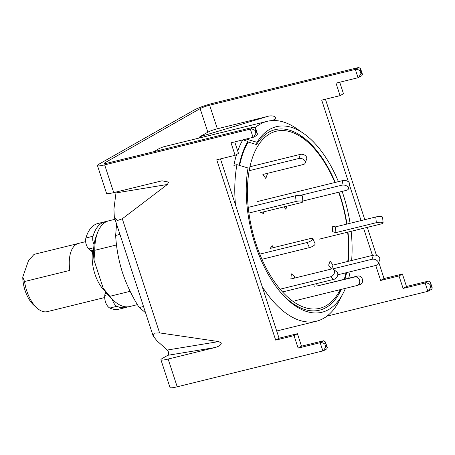 <?xml version="1.0" encoding="UTF-8"?>
<svg xmlns="http://www.w3.org/2000/svg" width="455" height="455" viewBox="0 0 455 455"><rect width="100%" height="100%" fill="white"/><g stroke="black" fill="none" stroke-linecap="round" stroke-linejoin="round"><path stroke-width="0.68" d="M305.333 140.049A98.525 50.744 76.2 0 0 299.037 134.509A98.525 50.744 -103.8 0 1 302.643 137.518L307.955 142.267A91.176 46.956 -103.8 0 1 334.908 182.506M130.147 291.314L109.814 296.307A44.118 22.722 76.2 0 0 114.376 301.187A44.118 22.722 76.2 0 0 129.749 306.522L137.438 304.634M262.205 286.627A102.938 53.019 76.2 0 0 316.379 321.241A102.938 53.019 76.2 0 0 338.992 301.233L342.939 293.674A95.533 49.203 -103.8 0 1 280.86 292.639A95.533 49.203 -103.8 0 1 255.175 244.483A95.533 49.203 -103.8 0 1 248.055 168.003L236.964 164.636A102.938 53.019 76.2 0 0 235.462 204.801M338.423 294.823A98.525 50.744 76.2 0 0 340.567 289.551L340.221 290.483A98.525 50.744 -103.8 0 1 338.423 294.823M338.998 192.158A92.945 47.872 -103.8 0 1 340.158 195.587A92.945 47.872 -103.8 0 1 346.949 224.059M347.984 232.095A92.945 47.872 -103.8 0 1 348.257 261.341M346.579 272.636A92.945 47.872 -103.8 0 1 345.004 279.142M341.284 289.374A92.945 47.872 -103.8 0 1 339.948 292.11A92.945 47.872 -103.8 0 1 280.2 291.86M239.631 165.444A98.525 50.744 76.2 0 1 248.191 142.045L256.552 144.582L257.047 142.33A95.533 49.203 -103.8 0 1 303.576 133.434A95.533 49.203 -103.8 0 1 338.412 181.642M342.12 191.39A95.533 49.203 -103.8 0 1 343.161 194.461A95.533 49.203 -103.8 0 1 350.071 223.291M256.552 144.582A92.945 47.872 -103.8 0 1 301.648 136.21A92.945 47.872 -103.8 0 1 335.255 182.421M351.135 231.322A95.533 49.203 -103.8 0 1 351.624 260.51M350.128 271.766A95.533 49.203 -103.8 0 1 348.712 278.232M345.396 288.368A95.533 49.203 -103.8 0 1 342.939 293.674M303.576 133.434L296.569 128.572A102.938 53.019 76.2 0 0 267.261 121.314A102.938 53.019 76.2 0 0 255.215 127.61M257.047 142.33L245.956 138.963M267.261 121.314L165.051 146.425A102.938 53.019 76.2 0 0 154.467 151.543M236.964 164.636L233.904 165.393A102.938 53.019 -103.8 0 1 236.572 154.467M220.777 159.887A102.938 53.019 -103.8 0 1 221.119 158.744A102.938 53.019 76.2 0 0 220.777 159.887M115.013 219.287L108.7 220.84A44.118 22.722 76.2 0 0 97.552 232.693A44.118 22.722 76.2 0 0 94.776 250.307L116.525 244.961M94.776 250.307L93.997 260.061L103.245 288.351L109.814 296.307M103.245 288.351A39.704 20.452 76.2 0 0 111.191 298.338L114.376 301.187M97.552 232.693L96.045 236.697A39.704 20.452 76.2 0 0 93.997 260.061M106.897 221.437A44.118 22.722 76.2 0 0 105.025 221.744A44.118 22.722 76.2 0 0 101.948 222.973A44.118 22.722 76.2 0 0 93.002 236.236A7.354 3.788 76.2 0 0 94.077 244.619M105.025 221.744L97.927 223.485A44.118 22.722 76.2 0 0 94.85 224.719A44.118 22.722 76.2 0 0 85.904 237.982A7.354 3.788 76.2 0 0 88.867 248.97L93.73 247.776M105.509 291.848A7.354 3.788 76.2 0 0 104.98 293.816L106.652 293.401M112.34 299.362A8.821 4.544 76.2 0 0 116.946 306.295A44.118 22.722 76.2 0 0 126.075 307.426A44.118 22.722 76.2 0 0 127.878 306.829M107.716 294.721L104.775 295.443A8.821 4.544 76.2 0 0 109.848 308.041A44.118 22.722 76.2 0 0 118.977 309.173L126.075 307.426M104.775 295.443L104.98 293.816M93.588 250.125L90.915 250.785A7.354 3.788 76.2 0 0 93.457 251.661L93.554 251.638M90.915 250.785L88.867 248.97M300.562 195.32L341.847 185.179A4.413 2.611 12.4 0 1 347.842 186.846A4.413 2.611 12.4 0 1 348.479 188.694A4.413 2.611 12.4 0 1 346.494 190.315L302.831 201.042M257.684 201.48L342.865 180.55A4.413 2.611 12.4 0 1 348.86 182.216A4.413 2.611 12.4 0 1 349.497 184.065L348.479 188.694M283.732 206.94L285.939 209.374L286.627 206.229M249.152 170.705L298.895 158.482A4.413 2.969 19.3 0 1 304.759 160.609A4.413 2.969 19.3 0 1 305.254 162.97A4.413 2.969 19.3 0 1 303.28 164.534L262.888 174.458L265.811 178.496L267.25 174.384L266.636 173.537M249.931 166.757L300.334 154.376A4.413 2.969 19.3 0 1 306.198 156.497A4.413 2.969 19.3 0 1 306.693 158.858L305.254 162.97M338.679 192.232A91.176 46.956 -103.8 0 1 339.925 195.906A91.176 46.956 -103.8 0 1 346.63 224.139M347.654 232.175A91.176 46.956 -103.8 0 1 347.768 261.46M345.954 272.79A91.176 46.956 -103.8 0 1 344.253 279.325M340.203 289.642A91.176 46.956 -103.8 0 1 255.96 243.641A91.176 46.956 -103.8 0 1 255.966 149.348A91.176 46.956 -103.8 0 1 307.955 142.267M248.191 142.045L247.816 141.528A99.264 51.125 76.2 0 0 239.182 165.313M237.72 151.02A102.938 53.019 -103.8 0 1 242.771 139.935M247.816 141.528L242.896 139.719M248.908 213.037L296.091 201.446A4.413 1.024 -5.6 0 1 302.171 201.178A4.413 1.024 -5.6 0 1 302.888 201.656A4.413 1.024 -5.6 0 1 300.909 202.72L260.51 212.644L263.724 213.492L263.564 211.893M248.231 207.372L295.534 195.752A4.413 1.024 -5.6 0 1 301.614 195.485A4.413 1.024 -5.6 0 1 302.336 195.957L302.888 201.656M261.943 259.282L309.417 247.617A4.413 1.314 -24.6 0 0 314.797 244.722A4.413 1.314 -24.6 0 0 315.133 243.783L312.801 238.682A4.413 1.314 -24.6 0 0 310.492 238.522L270.094 248.447L272.369 245.785L273.233 247.674M259.771 254.135L307.085 242.509A4.413 1.314 -24.6 0 0 312.46 239.614A4.413 1.314 -24.6 0 0 312.801 238.682M282.549 291.951L333.794 279.364A4.413 3.145 -51.5 0 0 337.815 274.598A4.413 3.145 -51.5 0 0 336.893 272.044L333.669 269.479A4.413 3.145 -51.5 0 0 331.268 269.064L290.87 278.989L291.337 273.836L294.561 276.401L294.408 278.119M280.121 289.187L330.569 276.794A4.413 3.145 -51.5 0 0 334.59 272.027A4.413 3.145 -51.5 0 0 333.669 269.479M295.096 300.721L357.027 285.507A4.413 3.776 -108.3 0 0 357.266 285.439L360.15 284.489A4.413 3.776 -108.3 0 0 362.442 279.398A4.413 3.776 -108.3 0 0 357.63 276.037L317.232 285.962L316.595 283.59M357.266 285.439A4.413 3.776 -108.3 0 0 359.558 280.348A4.413 3.776 -108.3 0 0 354.746 276.993L317.232 285.962M313.654 284.312L314.348 286.917M337.798 274.792L376.342 265.322A4.413 2.969 -160.7 0 0 378.31 263.758L379.749 259.646A4.413 2.969 -160.7 0 0 379.26 257.285A4.413 2.969 -160.7 0 0 373.39 255.164L332.997 265.089L330.074 261.051L328.635 265.163L331.433 269.024M378.31 263.758A4.413 2.969 -160.7 0 0 377.821 261.397A4.413 2.969 -160.7 0 0 371.951 259.27L332.434 268.979M331.627 268.996L332.997 265.089M319.217 239.165L381.142 223.951A4.413 1.024 174.4 0 0 383.121 222.882L382.57 217.189A4.413 1.024 174.4 0 0 381.847 216.716A4.413 1.024 174.4 0 0 375.767 216.978L335.375 226.903L332.161 226.055L332.713 231.749L335.926 232.596L335.375 226.903M383.121 222.882A4.413 1.024 174.4 0 0 382.405 222.41A4.413 1.024 174.4 0 0 376.325 222.677L335.926 232.596M37.037 308.08L33.852 305.231A24.997 12.877 -103.8 0 1 25.082 290.523A24.997 12.877 -103.8 0 1 22.75 277.067L24.542 281.531A29.41 15.146 76.2 0 0 26.726 290.779A29.41 15.146 76.2 0 0 37.037 308.08A29.41 15.146 76.2 0 0 47.286 311.641L104.69 297.536M92.53 251.666A29.41 15.146 76.2 0 0 94.907 274.029A29.41 15.146 76.2 0 0 105.025 291.149M77.754 243.63L34.062 254.362L28.506 260.635L22.75 277.067M24.542 281.531L69.831 270.406A29.41 15.146 -103.8 0 1 78.544 243.391L85.648 241.645M348.399 181.784L321.713 100.14L340.078 95.63L335.995 83.146L358.045 77.731L361.935 75.61L362.436 74.324L361.617 73.198L360.707 70.423L360.587 68.671L358.711 67.482L213.031 103.274A14.708 1.82 -18.1 0 0 194.018 110.127L99.201 164.033A14.708 1.82 -18.1 0 0 97.461 165.592L106.533 193.335A14.708 1.82 -18.1 0 0 113.739 192.613L162.037 180.806L168.686 182.114L167.36 184.491L115.979 192.931L115.997 192.061M160.933 359.78A14.708 1.82 -18.1 0 1 162.668 358.216L167.804 355.298C168.612 354.627 168.794 353.433 168.339 351.704L167.326 350.026L157.003 340.88L153.153 335.972L154.353 333.128L159.591 332.901L218.707 341.586L221.272 343.007C221.363 344.793 219.282 346.306 215.022 347.54L168.14 359.058A14.708 1.82 -18.1 0 1 160.933 359.78L169.999 387.518A14.708 1.82 161.9 0 0 177.205 386.801L323.471 350.771L325.78 346.864L326.457 346.477L325.427 341.95L323.55 340.761L301.506 346.175L297.428 333.697L294.038 335.619L298.122 348.103L320.166 342.689L323.55 340.761M167.36 184.491L122.287 218.775L117.538 220.476L114.313 217.137L113.932 209.112L115.979 192.931M253.651 137.165L256.967 135.283L257.462 134.003L256.643 132.877L255.738 130.102L255.056 130.488L255.966 133.258L253.651 137.165L231.026 142.819L235.104 155.303L216.745 159.813L275.679 340.13L294.038 335.619M255.056 130.488C253.537 129.317 251.968 128.85 250.347 129.083L104.667 164.875A14.708 1.82 -18.1 0 1 97.461 165.592M199.131 138.053L199.876 136.739L267.631 116.423L217.348 128.776L209.641 105.196A7.354 0.91 -18.1 0 0 200.137 108.626L105.321 162.526A7.354 0.91 -18.1 0 0 104.451 163.311A7.354 0.91 -18.1 0 0 108.057 162.947L253.736 127.155L255.613 128.35L257.462 134.003M217.348 128.776A7.354 0.91 161.9 0 0 207.844 132.206L199.876 136.739M234.74 141.909L238.488 153.381L235.104 155.303M220.459 158.903L279.063 338.207L297.428 333.697M340.078 95.63L343.462 93.702L339.714 82.23M326.963 316.123L427.859 291.331L431.755 289.209L432.25 287.93L431.431 286.804L430.402 282.276L428.525 281.088L406.48 286.502L402.396 274.018L384.037 278.528L378.776 262.427M376.461 255.352L367.31 227.346M364.802 219.674L325.433 99.224M267.631 116.423C272.676 114.734 278.335 117.242 274.695 119.551L270.987 120.666M273.591 120.518L274.695 119.551M430.527 284.028L429.85 284.415C428.331 283.243 426.762 282.777 425.141 283.01L403.096 288.424L399.012 275.94L380.653 280.456L375.756 265.47M372.463 255.392L363.59 228.262M361.082 220.59L349.355 184.707M209.641 105.196L355.321 69.405L358.711 67.482M298.122 348.103L301.506 346.175M402.396 274.018L399.012 275.94M403.096 288.424L406.48 286.502M380.653 280.456L384.037 278.528M275.679 340.13L279.063 338.207M255.738 130.102L255.613 128.35M360.707 70.423L360.03 70.809C358.512 69.638 356.942 69.171 355.321 69.405L358.045 77.731M358.625 77.492L360.94 73.585L361.617 73.198M323.471 350.771L326.781 348.888L327.276 347.603L326.457 346.477M325.552 343.701L324.876 344.088C323.357 342.916 321.787 342.45 320.166 342.689L322.885 351.01M428.445 291.092L430.754 287.185L431.431 286.804M145.549 312.704L139.207 307.54C132.217 296.541 126.655 284.932 122.509 272.71C118.624 260.397 116.343 247.981 115.65 235.468L116.554 223.996M115.65 235.468L119.955 234.41M139.207 307.54L143.513 306.482M93.002 236.236L85.904 237.982M116.946 306.295L109.848 308.041M342.865 180.55L341.847 185.179M298.895 158.482L300.334 154.376M296.091 201.446L295.534 195.752M309.417 247.617L307.085 242.509M333.794 279.364L330.569 276.794M354.746 276.993L357.63 276.037M371.951 259.27L373.39 255.164M376.325 222.677L375.767 216.978M215.022 347.54L167.804 355.298M159.591 332.901L122.287 218.775M177.205 386.801L168.14 359.058M253.071 137.404L250.347 129.083L253.736 127.155M113.739 192.613L104.667 164.875M167.326 350.026L218.707 341.586M207.844 132.206L200.137 108.626M105.617 163.425L105.321 162.526M427.859 291.331L425.141 283.01L428.525 281.088M429.85 284.415L430.754 287.185M324.876 344.088L325.78 346.864M360.03 70.809L360.94 73.585M255.966 133.258L256.643 132.877M276.708 330.99L316.379 321.241M114.313 217.137L153.153 335.972M360.587 68.671L362.436 74.324M325.427 341.95L327.276 347.603M430.402 282.276L432.25 287.93"/></g></svg>
